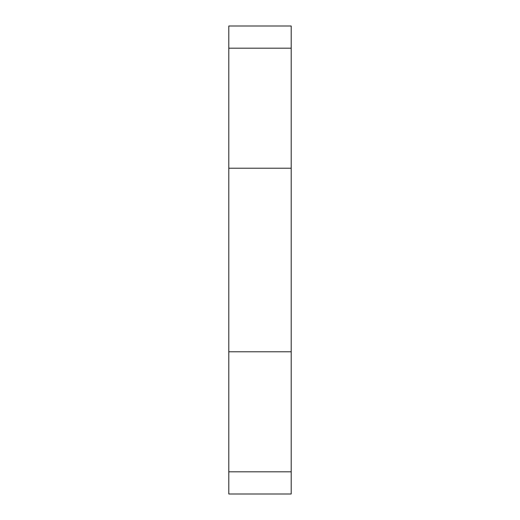 <?xml version="1.0" encoding="UTF-8"?>
<svg xmlns="http://www.w3.org/2000/svg" width="520" height="520" viewBox="0 0 520 520"><rect width="100%" height="100%" fill="white"/><g stroke="black" fill="none" stroke-linecap="round" stroke-linejoin="round"><path stroke-width="0.78" d="M291.2 48.184L291.2 26L228.8 26L228.8 494L291.2 494L291.2 48.184L228.8 48.184M228.8 471.816L291.2 471.816M228.8 351.787L291.2 351.787M228.8 168.214L291.2 168.214"/></g></svg>
